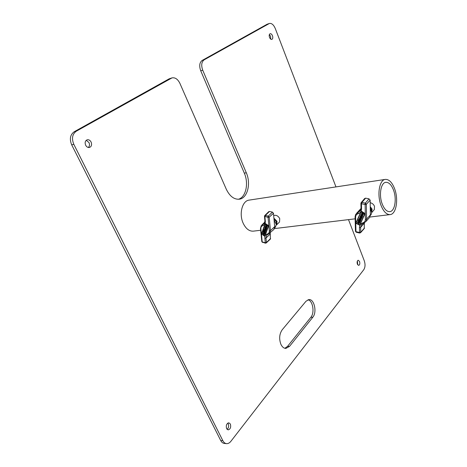 <?xml version="1.0" encoding="UTF-8"?>
<svg xmlns="http://www.w3.org/2000/svg" width="467" height="467" viewBox="0 0 467 467"><rect width="100%" height="100%" fill="white"/><g stroke="black" fill="none" stroke-linecap="round" stroke-linejoin="round"><path stroke-width="0.7" d="M280.871 344.243C282.15 346.952 283.813 348.347 285.862 348.417L289.517 346.374L312.797 317.245C317.192 312.277 314.291 298.886 308.95 299.575L306.031 301.215L282.202 329.79C279.371 333.963 278.927 338.779 280.871 344.243M284.852 348.283L287.514 346.386L310.847 317.309C314.857 312.773 312.878 300.631 307.981 299.773M91.088 142.032C90.108 140.275 88.823 139.528 87.241 139.779C85.187 140.701 84.655 142.517 85.654 145.219C86.64 146.959 87.913 147.712 89.477 147.467C91.544 146.55 92.081 144.741 91.088 142.032M88.351 147.484C89.611 146.224 89.822 144.583 88.975 142.558L86.249 140.287M230.354 424.001L228.83 422.798C226.553 423.54 225.818 425.507 226.623 428.688L228.135 429.885C230.418 429.144 231.159 427.182 230.354 424.001M227.114 429.383C228.62 427.906 228.993 426.067 228.229 423.849L227.727 423.143M359.543 261.467L358.242 260.23C357.127 260.761 356.841 262.075 357.383 264.182L358.685 265.414C359.8 264.882 360.086 263.569 359.543 261.467M357.71 264.807L357.383 260.983M272.454 35.708C271.806 34.237 271.029 33.571 270.124 33.712C269.138 34.272 268.939 35.51 269.535 37.418C270.177 38.884 270.953 39.543 271.852 39.403C272.845 38.849 273.043 37.617 272.454 35.708M270.743 39.135L270.568 36.286L269.348 34.564M335.966 186.905L275.261 28.481C273.644 24.769 271.695 23.093 269.412 23.455L204.155 59.834C201.505 61.889 201.032 65.345 202.725 70.19L246.307 172.784C251.199 183.601 247.487 198.282 239.361 199.187C234.084 199.625 229.717 196.286 226.267 189.17L179.883 83.324C177.804 79.156 175.178 77.341 172.014 77.884L76.296 131.204C72.297 134.146 71.474 138.518 73.815 144.315L222.858 440.708C223.786 442.488 225.018 443.463 226.548 443.638C228.13 443.732 229.571 442.961 230.879 441.321L363.775 269.704C365.241 267.317 365.422 264.375 364.313 260.872L348.505 219.63M269.412 23.455L267.106 24.243L202.158 60.436C199.508 62.496 199.03 65.94 200.728 70.774L244.317 173.14C248.952 183.426 245.881 197.395 238.345 199.275M172.014 77.884L169.159 78.83L74.183 131.764C70.178 134.706 69.349 139.067 71.69 144.846L220.716 440.521C221.644 442.296 222.876 443.271 224.405 443.44L226.548 443.638M393.588 190.297C391.504 184.839 388.906 182.183 385.795 182.323C380.874 182.644 378.714 194.92 382.152 203.828C384.253 209.158 386.804 211.767 389.799 211.65C394.843 211.341 396.927 199.14 393.588 190.297M380.973 205.229C383.495 211.609 386.548 214.732 390.132 214.592C396.197 214.225 398.69 199.59 394.697 188.989C392.192 182.422 389.069 179.229 385.328 179.398C379.426 179.789 376.834 194.529 380.973 205.229M385.328 179.398L249.092 200.121C242.291 200.717 238.789 213.857 243.144 223.168C245.8 228.725 249.197 231.381 253.324 231.147L260.674 230.26M373.676 210.302L374.33 209.543L374.499 206.321C373.67 204.377 372.234 203.168 370.185 202.69M371.522 211.382L371.323 209.485L370.249 207.792M370.232 206.636L372.088 209.134L371.662 212.736M279.12 222.403L279.523 222.018L279.739 218.632C278.11 215.789 276.09 214.773 273.68 215.585M276.324 224.248L276.289 221.603L273.989 219.093M273.907 218.188L276.995 221.282L276.791 224.674L276.341 225.1M360.898 219.163L360.279 219.7L361.23 219.367L361.341 218.935C360.892 217.715 360.215 217.412 359.298 218.019L360.051 219.63L360.431 218.883L360.092 218.684L359.847 219.14L359.695 218.159L359.899 219.029M361.195 219.42L361.417 218.848C361.003 217.663 360.337 217.342 359.409 217.879M360.419 219.385L360.979 218.854L359.619 218.247M360.617 215.299C361.067 216.525 361.75 216.828 362.666 216.209L362.777 215.772C362.334 214.551 361.651 214.242 360.728 214.861L360.617 215.299M362.631 216.268L362.853 215.684C362.445 214.499 361.773 214.178 360.845 214.721M362.334 216.005L361.055 215.293L361.143 214.978M362.421 215.696L361.055 215.083L360.979 215.38L362.345 215.987L362.421 215.696M365.007 213.676L361.067 211.434L355.883 222.934L356.064 223.366L359.753 225.246L365.007 213.676M359.788 225.205L365.083 213.588L361.563 211.265L361.119 211.382M361.23 211.551L356.058 223.016L359.596 225.129L364.826 213.635L361.254 211.522M370.267 208.907L371.668 212.485L371.201 214.435L370.442 215.38M359.864 220.126L359.654 220.582L360.495 221.084L360.291 221.451L358.282 220.255L358.487 219.887L359.292 220.366M359.654 220.582L359.835 220.109L360.67 220.611L360.874 220.237L358.866 219.046L358.668 219.414L359.502 219.91L359.246 220.471L358.411 219.975M363.466 214.429L363.811 213.793L361.785 212.596L361.522 213.098C361.651 214.54 362.31 214.966 363.507 214.376L363.811 213.793M356.058 223.016L361.277 211.504M356.134 222.928L359.456 225.082M361.744 218.247L360.337 216.659L362.135 217.4L362.264 217.12L360.915 216.32L360.016 216.431L360.401 217.453L361.744 218.247L361.948 217.879L360.407 216.589M362.135 217.4L362.339 217.032L360.991 216.233L360.104 216.326M357.996 220.891L357.868 221.171L359.537 222.169L359.683 222.788L360.267 221.58L359.934 221.381L359.666 221.889L357.996 220.891L359.713 221.784M359.117 224.02L358.703 223.068L359.497 223.185L359.701 222.817L357.512 222.041L357.308 222.409L359.117 224.02L358.872 223.092M355.615 217.219L355.965 231.673L359.543 232.496L359.432 227.604C359.473 225.17 360.629 223.576 362.888 222.829C364.511 222.292 365.34 221.142 365.381 219.379L365.13 204.523L361.446 203.74L361.551 208.831C361.493 211.335 360.337 212.975 358.066 213.746C356.455 214.3 355.638 215.456 355.615 217.219L355.083 216.746L355.708 214.324L360.501 210.623L361.014 208.475L356.531 213.337M368.837 218.287L369.695 217.33L370.343 214.925L370.15 200.15L369.006 198.849L365.626 198.148L364.634 198.522L361.224 202.555M364.207 228.608L364.394 222.917M361.855 213.296C361.943 214.26 362.386 214.546 363.18 214.149L361.931 213.209C361.948 214.073 362.363 214.394 363.168 214.172M363.735 213.88L361.709 212.683M360.051 219.63L360.431 218.883M360.355 218.97L360.016 218.772M360.67 220.611L360.874 220.237M360.798 220.331L358.79 219.134M359.578 220.669L360.495 221.084M359.683 222.788L360.267 221.58M360.191 221.667L359.859 221.469M359.497 223.185L359.701 222.817M359.625 222.905L358.51 222.642M358.434 222.73L357.436 222.134M265.449 230.669L264.987 231.107L265.705 230.92L265.834 230.418C265.449 229.396 264.877 229.075 264.112 229.466L263.983 229.968L264.795 231.037L265.087 230.365L264.789 230.178L264.591 230.593L264.445 229.647M265.787 230.838L265.921 230.336C265.536 229.315 264.964 228.993 264.205 229.379M264.456 229.636L264.631 230.47M265.087 230.821L265.525 230.342L264.38 229.706M264.97 227.12C265.355 228.147 265.933 228.468 266.698 228.071L266.832 227.569C266.441 226.536 265.869 226.221 265.104 226.612L264.97 227.12M266.78 227.989L266.914 227.482C266.534 226.46 265.957 226.139 265.192 226.524M266.441 227.82L265.443 226.781L265.279 227.195L266.429 227.832L266.517 227.493L265.367 226.851M265.022 236.051L268.566 225.684L265.425 223.547L265.075 223.623L261.497 234.002L264.591 236.203L265.022 236.051L268.653 225.602L265.168 223.535M261.742 234.282L264.783 236.045L268.408 225.689L265.233 223.711L261.742 234.282L265.291 223.675M274.094 220.301L276.336 224.388L275.273 227.207M264.69 231.504L265.122 232.694L263.341 231.591L263.516 231.258L264.211 231.685M264.555 231.895L264.643 231.474L265.384 231.93L265.56 231.597L263.779 230.494L263.604 230.832L264.345 231.288L264.17 231.795L263.429 231.34M267.27 226.425L267.591 225.777L265.793 224.674L265.577 225.135C265.711 226.337 266.278 226.769 267.27 226.419L267.591 225.777M264.701 235.981L261.829 234.2M266.132 229.799L264.847 228.31L266.488 228.777L264.585 228.065L264.941 229.063L266.132 229.799L266.307 229.466L264.917 228.264M266.394 229.034L266.569 228.696L265.379 227.96L264.649 228.007M263.143 232.169L264.701 233.897L265.139 232.805L264.842 232.624L264.626 233.086L263.143 232.169L264.661 232.975M264.31 235.018L263.896 234.148L264.748 233.926L262.839 233.202L262.664 233.541L264.31 235.018L264.071 234.177M273.376 229.922L273.895 229.431L274.666 226.676L273.475 213.291L272.413 212.1L269.506 211.428L268.764 211.639L264.795 215.526M270.37 239.092L270.247 232.829M265.875 225.316L267.013 226.162M267.503 225.859L265.705 224.755M264.795 231.037L265.087 230.365M264.999 230.447L264.701 230.26M265.384 231.93L265.56 231.597M265.478 231.679L263.692 230.575M264.468 231.982L265.297 232.356M264.701 233.897L265.139 232.805M265.052 232.887L264.754 232.706M264.573 234.259L264.748 233.926M264.661 234.008L263.727 233.751M263.639 233.839L262.752 233.284M287.514 346.386L289.517 346.374M268.986 23.642L267.106 24.243M204.155 59.834L202.158 60.436M202.725 70.19L200.728 70.774M246.307 172.784L244.317 173.14M171.196 78.228L169.159 78.83M76.296 131.204L74.183 131.764M73.815 144.315L71.69 144.846M222.858 440.708L220.716 440.521M310.847 317.309L312.797 317.245M358.066 213.746L358.031 212.538L360.991 209.006M362.001 224.061L361.289 224.89L360.635 227.353L360.734 232.245L364.476 227.989M359.543 232.496L360.734 232.245L360.512 232.776M359.432 227.604L360.635 227.353L364.394 223.127M360.979 203.139L361.948 202.409L365.352 203.127L366.356 204.277L366.595 219.128L370.343 214.925M365.381 219.379L366.595 219.128L365.97 221.492L363.507 223.267L365.97 221.492L369.695 217.33M365.13 204.523L366.356 204.277L370.15 200.15M364.99 204.359L365.352 203.127L369.006 198.849M361.586 203.635L361.948 202.409L365.626 198.148M362.888 222.829L363.507 223.267L361.289 224.89L362.135 223.95M359.794 232.916L359.409 232.589M359.572 233.027L356.298 232.274L356.105 231.83M355.089 216.863L355.445 231.188L355.965 231.673M361.446 203.74L360.909 203.268L361.079 202.736M361.551 208.831L361.009 208.352L360.909 203.39M264.888 216.653L265.332 221.259C265.46 223.53 264.596 225.006 262.728 225.684C261.403 226.174 260.79 227.219 260.895 228.812L262.209 241.941L265.291 242.712L264.859 238.269C264.719 236.057 265.583 234.621 267.445 233.961C268.776 233.488 269.401 232.449 269.313 230.85L268.052 217.394L264.474 216.279L264.707 215.614L265.355 215.439L269.506 211.428M260.895 228.812L260.487 228.439L261.269 225.579L264.789 222.555M267.97 234.364L266.756 235.228L265.992 238.036L266.418 242.478L270.603 238.497M265.291 242.712L266.418 242.478L266.225 242.998M264.859 238.269L265.992 238.036L270.189 234.072M264.999 216.56L265.355 215.439L268.28 216.116L269.214 217.167L270.457 230.622L274.666 226.676M269.313 230.85L270.457 230.622L269.716 233.319L268.099 234.352L273.895 229.431M268.052 217.394L269.214 217.167L273.475 213.291M267.924 217.243L268.28 216.116L272.413 212.1M264.585 216.087L264.707 215.614M262.728 225.684L262.746 224.574L264.31 223.506L264.929 220.984M267.445 233.961L268.099 234.352L267.276 234.749M265.67 243.079L265.186 242.799M270.463 239.005L266.301 242.922L265.414 243.19L262.337 242.081M260.498 228.532L261.806 241.556L262.209 241.941M265.332 221.259L264.917 220.885L264.485 216.379M390.132 214.592L369.858 217.044M355.136 218.825L274.403 228.597M374.33 209.543L371.919 212.368M279.523 222.018L276.791 224.674M359.596 233.033L360.635 232.636L364.359 228.433M356.268 232.268L355.451 231.311M371.201 214.435L370.313 215.544M276.569 222.601L276.05 223.103M261.777 225.076L264.912 221.965M262.542 242.466L261.812 241.655M275.746 226.723L274.614 227.884"/></g></svg>
